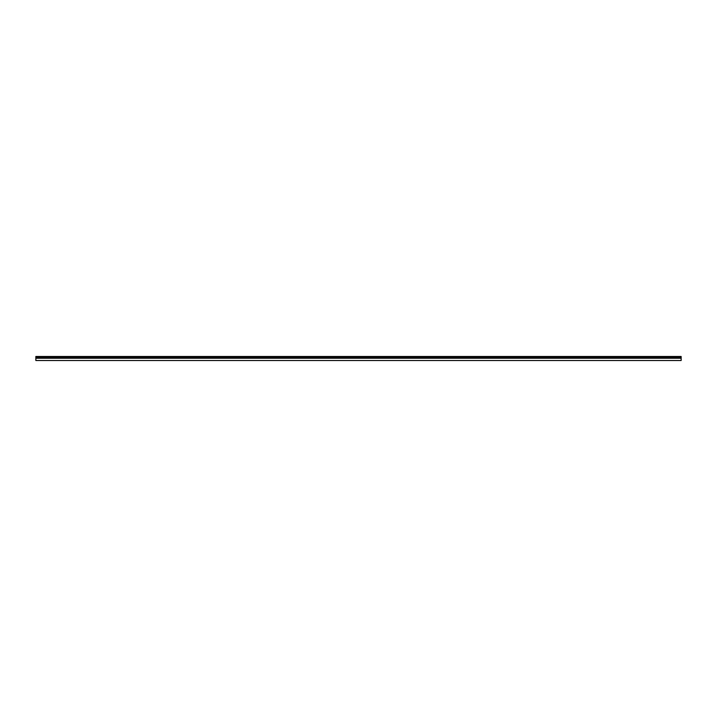 <?xml version="1.0" encoding="UTF-8"?>
<svg xmlns="http://www.w3.org/2000/svg" width="717" height="717" viewBox="0 0 717 717"><rect width="100%" height="100%" fill="white"/><g stroke="black" fill="none" stroke-linecap="round" stroke-linejoin="round"><path stroke-width="1.08" d="M35.85 360.517L35.85 356.483L681.15 356.483L681.15 360.517L35.85 360.517M681.15 356.627L35.85 356.627M681.15 358.249L35.85 358.249M681.15 356.994L35.85 356.994M681.15 357.514L35.85 357.514"/></g></svg>

